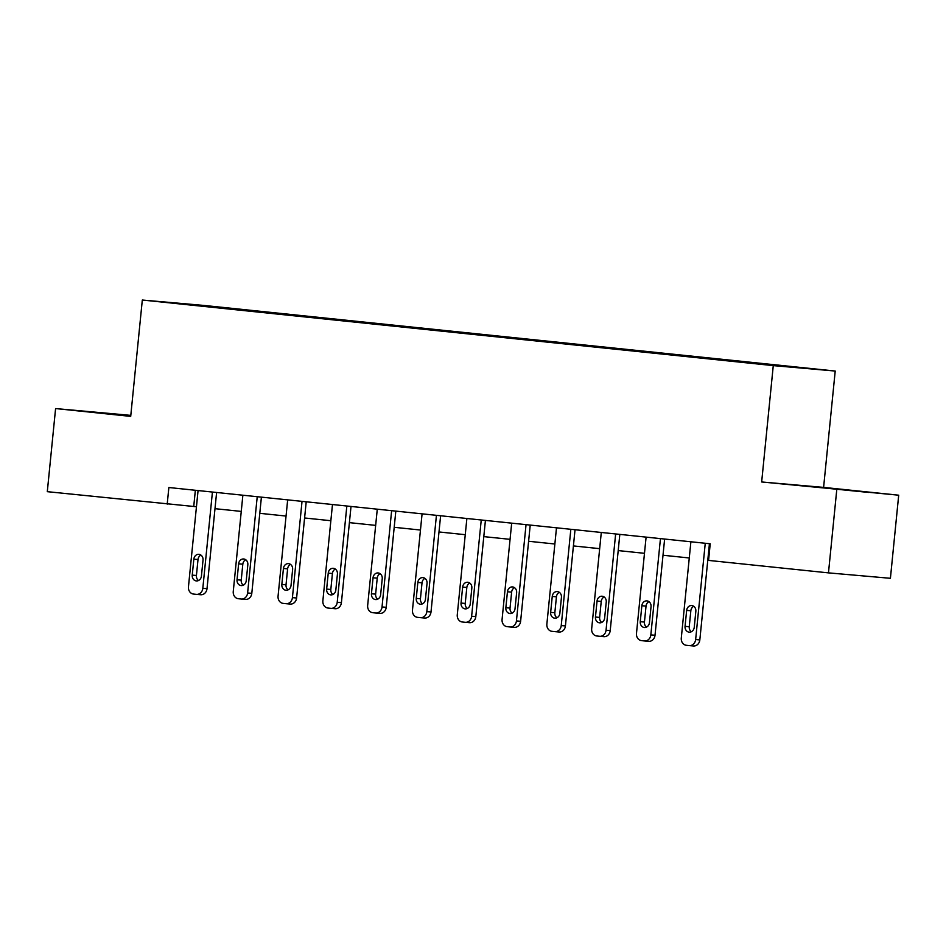 <?xml version="1.0" encoding="UTF-8"?>
<svg xmlns="http://www.w3.org/2000/svg" width="946" height="946" viewBox="0 0 946 946"><rect width="100%" height="100%" fill="white"/><g stroke="black" fill="none" stroke-linecap="round" stroke-linejoin="round"><path stroke-width="1.42" d="M130.796 415.377L55.589 408.566L47.3 491.672L196.449 506.749M835.212 371.045L204.253 305.463L142.314 300.036L773.272 365.617L835.212 371.045L823.599 487.391L761.66 481.963L898.7 495.196L823.599 487.391M898.7 495.196L890.411 578.302L828.471 572.874L836.761 489.768M248.136 310.749L253.954 311.352M197.667 305.499L248.396 310.335M262.503 312.239L268.357 312.322L254.001 310.832M262.752 311.837L298.747 315.999M307.296 316.898L313.161 316.981L298.806 315.491M307.556 316.484L343.552 320.659M352.101 321.545L357.966 321.64L343.611 320.15M352.361 321.143L388.357 325.318M396.906 326.204L402.771 326.299L388.404 324.797M397.154 325.802L433.162 329.977M441.711 330.864L447.564 330.946L433.209 329.456M441.959 330.461L477.955 334.636M486.504 335.523L492.369 335.605L478.014 334.115M486.764 335.12L522.76 339.295M531.309 340.182L537.174 340.264L522.819 338.774M531.569 339.768L567.565 343.942M576.114 344.829L581.979 344.923L567.612 343.433M576.362 344.427L612.369 348.601M620.919 349.488L626.784 349.582L612.417 348.081M621.167 349.086L657.174 353.26M665.712 354.147L671.577 354.23L657.222 352.74M665.972 353.745L701.967 357.919M710.517 358.806L716.382 358.889L702.027 357.399M710.777 358.404L746.772 362.578M755.322 363.465L761.187 363.548L746.82 362.058M755.582 363.063L197.56 305.061M828.471 572.874L708.566 560.41L710.221 543.784L168.861 487.521L167.206 504.135M55.589 408.566L130.702 416.382L142.314 300.036M761.66 481.963L773.272 365.617M214.99 508.676L241.254 511.408M259.795 513.323L286.059 516.055M304.588 517.982L330.864 520.714M349.393 522.641L375.657 525.373M394.198 527.3L420.462 530.032M439.003 531.959L465.266 534.691M483.796 536.619L510.071 539.338M528.601 541.266L554.864 543.997M573.406 545.925L599.669 548.656M618.211 550.584L644.474 553.315M663.016 555.243L689.279 557.974M707.809 559.902L708.601 559.985M195.349 490.276L193.741 506.465M794.794 485.05L868.877 492.452L794.794 485.05M130.773 415.613L85.424 411.321L130.725 416.074M705.255 543.276L695.641 639.543A6.681 5.771 -85 0 1 689.315 645.598A6.681 5.771 -85 0 1 689.232 645.598L686.358 645.29A6.681 5.771 -85 0 1 681.286 638.053L690.887 541.774M689.398 645.61L693.418 645.964A6.681 5.771 95 0 0 693.501 645.964A6.681 5.771 95 0 0 699.827 639.91L709.429 543.702M694.246 627.304A5.345 4.624 95 0 1 689.185 632.153A5.345 4.624 95 0 1 685.058 626.347L686.654 610.395A5.345 4.624 95 0 1 691.715 605.546A5.345 4.624 95 0 1 695.842 611.353L694.246 627.304M691.337 631.751A5.345 4.624 95 0 1 689.244 626.713L690.84 610.761A5.345 4.624 95 0 1 693.761 606.315M660.45 538.617L650.836 634.884A6.681 5.771 -85 0 1 644.51 640.939A6.681 5.771 -85 0 1 644.427 640.939L641.565 640.643A6.681 5.771 -85 0 1 636.481 633.394L646.094 537.127M644.593 640.95L648.613 641.305A6.681 5.771 95 0 0 648.696 641.305A6.681 5.771 95 0 0 655.022 635.251L664.624 539.043M649.453 622.645A5.345 4.624 95 0 1 644.392 627.494A5.345 4.624 95 0 1 640.265 621.699L641.849 605.736A5.345 4.624 95 0 1 646.91 600.887A5.345 4.624 95 0 1 651.037 606.693L649.453 622.645M646.532 627.092A5.345 4.624 95 0 1 644.439 622.066L646.035 606.102A5.345 4.624 95 0 1 648.956 601.656M615.645 533.958L606.043 630.225A6.681 5.771 -85 0 1 599.705 636.291A6.681 5.771 -85 0 1 599.634 636.28L596.76 635.984A6.681 5.771 -85 0 1 591.676 628.735L601.289 532.468M599.788 636.291L603.82 636.646A6.681 5.771 95 0 0 603.891 636.658A6.681 5.771 95 0 0 610.217 630.592L619.819 534.395M604.648 617.986A5.345 4.624 95 0 1 599.587 622.835A5.345 4.624 95 0 1 595.46 617.04L597.044 601.077A5.345 4.624 95 0 1 602.117 596.228A5.345 4.624 95 0 1 606.244 602.034L604.648 617.986M601.727 622.444A5.345 4.624 95 0 1 599.646 617.407L601.23 601.443A5.345 4.624 95 0 1 604.151 596.997M570.84 529.299L561.238 625.566A6.681 5.771 -85 0 1 554.912 631.632A6.681 5.771 -85 0 1 554.829 631.621L551.956 631.325A6.681 5.771 -85 0 1 546.871 624.076L556.485 527.809M554.983 631.632L559.015 631.987A6.681 5.771 95 0 0 559.098 631.999A6.681 5.771 95 0 0 565.424 625.933L575.026 529.736M559.843 613.339A5.345 4.624 95 0 1 554.782 618.187A5.345 4.624 95 0 1 550.655 612.381L552.251 596.429A5.345 4.624 95 0 1 557.312 591.581A5.345 4.624 95 0 1 561.439 597.375L559.843 613.339M556.922 617.785A5.345 4.624 95 0 1 554.841 612.748L556.437 596.796A5.345 4.624 95 0 1 559.346 592.338M526.047 524.64L516.433 620.919A6.681 5.771 -85 0 1 510.107 626.973A6.681 5.771 -85 0 1 510.024 626.962L507.151 626.666A6.681 5.771 -85 0 1 502.078 619.417L511.68 523.15M510.19 626.973L514.21 627.328A6.681 5.771 95 0 0 514.293 627.34A6.681 5.771 95 0 0 520.619 621.286L530.221 525.077M515.038 608.68A5.345 4.624 95 0 1 509.977 613.528A5.345 4.624 95 0 1 505.85 607.722L507.446 591.77A5.345 4.624 95 0 1 512.507 586.922A5.345 4.624 95 0 1 516.634 592.728L515.038 608.68M512.129 613.126A5.345 4.624 95 0 1 510.036 608.089L511.632 592.137A5.345 4.624 95 0 1 514.553 587.691M481.242 519.981L471.628 616.26A6.681 5.771 -85 0 1 465.302 622.314A6.681 5.771 -85 0 1 465.219 622.302L462.346 622.007A6.681 5.771 -85 0 1 457.273 614.77L466.875 518.491M465.385 622.326L469.405 622.681A6.681 5.771 95 0 0 469.488 622.681A6.681 5.771 95 0 0 475.814 616.626L485.416 520.418M470.245 604.021A5.345 4.624 95 0 1 465.184 608.869A5.345 4.624 95 0 1 461.045 603.063L462.641 587.111A5.345 4.624 95 0 1 467.702 582.263A5.345 4.624 95 0 1 471.829 588.069L470.245 604.021M467.324 608.467A5.345 4.624 95 0 1 465.231 603.43L466.827 587.478A5.345 4.624 95 0 1 469.748 583.032M436.437 515.334L426.823 611.601A6.681 5.771 -85 0 1 420.497 617.655A6.681 5.771 -85 0 1 420.426 617.655L417.553 617.348A6.681 5.771 -85 0 1 412.468 610.111L422.082 513.832M420.58 617.667L424.612 618.022A6.681 5.771 95 0 0 424.683 618.022A6.681 5.771 95 0 0 431.009 611.967L440.611 515.759M425.44 599.362A5.345 4.624 95 0 1 420.379 604.21A5.345 4.624 95 0 1 416.252 598.404L417.836 582.452A5.345 4.624 95 0 1 422.897 577.604A5.345 4.624 95 0 1 427.036 583.41L425.44 599.362M422.519 603.808A5.345 4.624 95 0 1 420.438 598.771L422.022 582.819A5.345 4.624 95 0 1 424.943 578.373M391.632 510.674L382.03 606.942A6.681 5.771 -85 0 1 375.704 613.008A6.681 5.771 -85 0 1 375.621 612.996L372.748 612.701A6.681 5.771 -85 0 1 367.663 605.452L377.277 509.185M375.775 613.008L379.807 613.363A6.681 5.771 95 0 0 379.89 613.375A6.681 5.771 95 0 0 386.216 607.308L395.818 511.112M380.635 594.703A5.345 4.624 95 0 1 375.574 599.551A5.345 4.624 95 0 1 371.447 593.757L373.043 577.793A5.345 4.624 95 0 1 378.104 572.945A5.345 4.624 95 0 1 382.231 578.751L380.635 594.703M377.714 599.161A5.345 4.624 95 0 1 375.633 594.123L377.229 578.16A5.345 4.624 95 0 1 380.138 573.714M346.839 506.015L337.225 602.283A6.681 5.771 -85 0 1 330.899 608.349A6.681 5.771 -85 0 1 330.816 608.337L327.943 608.042A6.681 5.771 -85 0 1 322.87 600.793L332.472 504.525M330.982 608.349L335.002 608.704A6.681 5.771 95 0 0 335.085 608.716A6.681 5.771 95 0 0 341.411 602.649L351.013 506.453M335.83 590.056A5.345 4.624 95 0 1 330.769 594.892A5.345 4.624 95 0 1 326.642 589.098L328.238 573.134A5.345 4.624 95 0 1 333.299 568.298A5.345 4.624 95 0 1 337.426 574.092L335.83 590.056M332.921 594.502A5.345 4.624 95 0 1 330.828 589.464L332.424 573.501A5.345 4.624 95 0 1 335.345 569.054M302.034 501.356L292.42 597.624A6.681 5.771 -85 0 1 286.094 603.69A6.681 5.771 -85 0 1 286.011 603.678L283.138 603.382A6.681 5.771 -85 0 1 278.065 596.134L287.667 499.866M286.177 603.69L290.197 604.045A6.681 5.771 95 0 0 290.28 604.056A6.681 5.771 95 0 0 296.606 598.002L306.208 501.794M291.037 585.397A5.345 4.624 95 0 1 285.976 590.245A5.345 4.624 95 0 1 281.837 584.439L283.433 568.487A5.345 4.624 95 0 1 288.495 563.639A5.345 4.624 95 0 1 292.621 569.433L291.037 585.397M288.116 589.843A5.345 4.624 95 0 1 286.023 584.805L287.619 568.853A5.345 4.624 95 0 1 290.54 564.407M257.229 496.697L247.616 592.976A6.681 5.771 -85 0 1 241.289 599.031A6.681 5.771 -85 0 1 241.218 599.019L238.345 598.723A6.681 5.771 -85 0 1 233.26 591.475L242.874 495.207M241.372 599.043L245.392 599.386A6.681 5.771 95 0 0 245.475 599.397A6.681 5.771 95 0 0 251.802 593.343L261.403 497.135M246.232 580.738A5.345 4.624 95 0 1 241.171 585.586A5.345 4.624 95 0 1 237.044 579.78L238.629 563.828A5.345 4.624 95 0 1 243.69 558.98A5.345 4.624 95 0 1 247.828 564.786L246.232 580.738M243.311 585.184A5.345 4.624 95 0 1 241.23 580.146L242.815 564.194A5.345 4.624 95 0 1 245.735 559.748M212.424 492.05L202.822 588.317A6.681 5.771 -85 0 1 196.496 594.372A6.681 5.771 -85 0 1 196.413 594.372L193.54 594.064A6.681 5.771 -85 0 1 188.455 586.827L198.069 490.548M196.567 594.384L200.599 594.738A6.681 5.771 95 0 0 200.67 594.738A6.681 5.771 95 0 0 207.008 588.684L216.61 492.476M201.427 576.079A5.345 4.624 95 0 1 196.366 580.927A5.345 4.624 95 0 1 192.239 575.121L193.835 559.169A5.345 4.624 95 0 1 198.897 554.321A5.345 4.624 95 0 1 203.023 560.127L201.427 576.079M198.506 580.525A5.345 4.624 95 0 1 196.425 575.487L198.01 559.535A5.345 4.624 95 0 1 200.93 555.089M699.827 639.91L695.641 639.543M685.058 626.347L689.244 626.713M686.654 610.395L690.84 610.761M655.022 635.251L650.836 634.884M640.265 621.699L644.439 622.066M641.849 605.736L646.035 606.102M610.217 630.592L606.043 630.225M595.46 617.04L599.646 617.407M597.044 601.077L601.23 601.443M565.424 625.933L561.238 625.566M550.655 612.381L554.841 612.748M552.251 596.429L556.437 596.796M520.619 621.286L516.433 620.919M505.85 607.722L510.036 608.089M507.446 591.77L511.632 592.137M475.814 616.626L471.628 616.26M461.045 603.063L465.231 603.43M462.641 587.111L466.827 587.478M431.009 611.967L426.823 611.601M416.252 598.404L420.438 598.771M417.836 582.452L422.022 582.819M386.216 607.308L382.03 606.942M371.447 593.757L375.633 594.123M373.043 577.793L377.229 578.16M341.411 602.649L337.225 602.283M326.642 589.098L330.828 589.464M328.238 573.134L332.424 573.501M296.606 598.002L292.42 597.624M281.837 584.439L286.023 584.805M283.433 568.487L287.619 568.853M251.802 593.343L247.616 592.976M237.044 579.78L241.23 580.146M238.629 563.828L242.815 564.194M207.008 588.684L202.822 588.317M192.239 575.121L196.425 575.487M193.835 559.169L198.01 559.535M693.501 645.964L689.315 645.598M648.696 641.305L644.51 640.939M603.891 636.658L599.705 636.291M559.098 631.999L554.912 631.632M514.293 627.34L510.107 626.973M469.488 622.681L465.302 622.314M424.683 618.022L420.497 617.655M379.89 613.375L375.704 613.008M335.085 608.716L330.899 608.349M290.28 604.056L286.094 603.69M245.475 599.397L241.289 599.031M200.67 594.738L196.496 594.372"/></g></svg>
